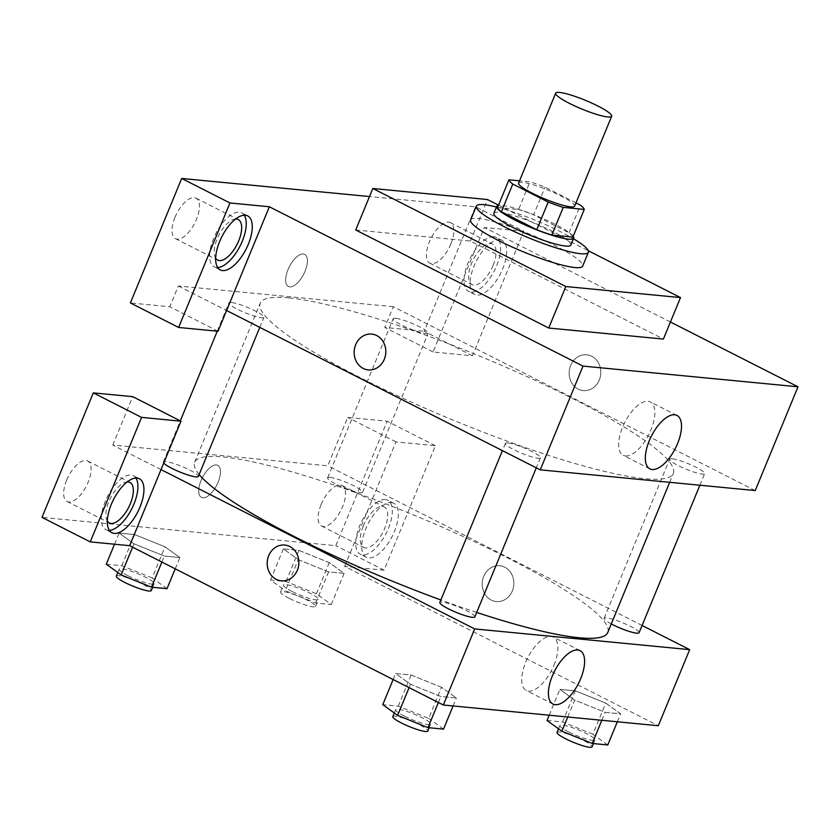 <?xml version="1.0" encoding="UTF-8"?>
<svg xmlns="http://www.w3.org/2000/svg" width="840" height="840" viewBox="0 0 840 840"><rect width="100%" height="100%" fill="white"/><g stroke="black" fill="none" stroke-linecap="round" stroke-linejoin="round"><path stroke-width="0.63" stroke-dasharray="4.2 3.15" d="M518.606 183.067A30.293 4.704 -157.6 0 1 548.404 190.271A30.293 4.704 -157.6 0 1 574.623 206.157M575.967 202.892L545.045 187.173A40.677 6.311 -157.6 0 0 529.988 181.839L519.53 180.831M497.553 207.48L518.585 209.507L529.988 181.839M518.585 209.507A40.677 6.311 -157.6 0 1 533.642 214.841L545.045 187.173M572.87 237.079A40.677 6.311 -157.6 0 0 569.037 232.827L533.642 214.841M573.195 236.271A41.654 6.458 22.4 0 0 542.115 218.179A41.654 6.458 22.4 0 0 502.036 205.433A41.654 6.458 22.4 0 0 498.393 205.443M493.857 213.328A41.654 6.458 -157.6 0 1 499.181 212.341A41.654 6.458 -157.6 0 1 543.764 227.105A41.654 6.458 -157.6 0 1 570.864 245.07M569.037 232.827L580.44 205.16M496.451 207.018A60.585 9.397 -157.6 0 1 573.468 238.76M470.642 219.944A60.585 9.397 -157.6 0 1 530.24 234.339A60.585 9.397 -157.6 0 1 582.666 266.123M498.519 205.139L588.284 250.74M355.719 229.982L470.379 241.028L663.39 339.077M670.425 322.004L484.344 227.483L433.031 351.981L472.447 355.782L523.761 231.273L475.514 206.766L369.495 196.549M523.761 231.273L484.344 227.483M499.779 239.757A30.293 13.608 -63.1 0 1 502.1 240.408A30.293 13.608 -63.1 0 1 500.514 273.588A30.293 13.608 -63.1 0 1 474.653 294.431A30.293 13.608 -63.1 0 1 475.094 263.634A30.293 13.608 -63.1 0 1 499.779 239.757M493.752 236.691A30.293 13.608 116.9 0 0 469.056 260.568A30.293 13.608 116.9 0 0 468.626 291.365A30.293 13.608 116.9 0 0 494.477 270.522A30.293 13.608 116.9 0 0 496.062 237.353A30.293 13.608 116.9 0 0 493.752 236.691M493.091 265.387A22.722 10.206 -63.1 0 1 472.059 284.613A22.722 10.206 -63.1 0 1 473.245 259.728A22.722 10.206 -63.1 0 1 492.639 244.104A22.722 10.206 -63.1 0 1 493.091 265.387M450.87 243.947A22.722 10.206 -63.1 0 1 429.828 263.161A22.722 10.206 -63.1 0 1 431.025 238.287A22.722 10.206 -63.1 0 1 450.408 222.653A22.722 10.206 -63.1 0 1 450.87 243.947M472.447 355.782L424.19 331.264L475.514 206.766M433.031 351.981L384.783 327.464L424.19 331.264M755.234 490.56L393.33 306.716L384.783 327.464M244.251 215.219A30.293 13.608 116.9 0 0 241.658 212.835A30.293 13.608 116.9 0 0 239.347 212.173A30.293 13.608 116.9 0 0 214.662 236.061A30.293 13.608 116.9 0 0 214.221 266.847A30.293 13.608 116.9 0 0 217.665 267.54M215.67 258.248A22.722 10.206 -63.1 0 1 217.192 238.812A22.722 10.206 -63.1 0 1 235.567 219.083M174.972 217.361A22.722 10.206 -63.1 0 1 196.014 198.146A22.722 10.206 -63.1 0 1 194.817 223.02A22.722 10.206 -63.1 0 1 175.434 238.655A22.722 10.206 -63.1 0 1 174.972 217.361M218.043 331.264L169.796 306.757L130.379 302.957M393.33 306.716L178.343 285.999L169.796 306.757M178.343 285.999L226.601 310.517M470.379 241.028L487.483 199.532M599.298 379.985A17.986 15.824 -84.5 0 0 586.698 354.806A17.986 15.824 -84.5 0 0 569.226 371.185A17.986 15.824 -84.5 0 0 583.254 390.611A17.986 15.824 -84.5 0 0 599.298 379.985A17.986 15.824 95.5 0 1 583.244 390.611A17.986 15.824 95.5 0 1 569.216 371.185A17.986 15.824 95.5 0 1 586.698 354.806A17.986 15.824 95.5 0 1 599.298 379.985M625.464 455.963A29.957 13.461 116.9 0 0 649.876 432.348A29.957 13.461 116.9 0 0 650.307 401.898A29.957 13.461 116.9 0 0 624.74 422.51A29.957 13.461 116.9 0 0 623.175 455.312A29.957 13.461 116.9 0 0 625.464 455.963M288.015 269.608A17.986 8.085 116.9 0 0 288.382 286.461A17.986 8.085 116.9 0 0 303.733 274.082A17.986 8.085 116.9 0 0 304.668 254.394A17.986 8.085 116.9 0 0 288.015 269.608A17.986 8.085 -63.1 0 1 304.679 254.394A17.986 8.085 -63.1 0 1 303.733 274.092A17.986 8.085 -63.1 0 1 288.382 286.461A17.986 8.085 -63.1 0 1 288.026 269.608M368.256 369.894L368.267 369.894A17.986 15.824 -84.5 0 0 385.739 353.504A17.986 15.824 -84.5 0 0 371.711 334.089L371.711 334.089M507.832 442.932A18.932 2.94 22.4 0 0 505.407 443.384A18.932 2.94 22.4 0 0 521.798 453.317A18.932 2.94 22.4 0 0 540.414 457.81A18.932 2.94 22.4 0 0 528.097 449.642A18.932 2.94 22.4 0 0 507.832 442.932M231.336 302.484A18.932 2.94 22.4 0 0 228.911 302.925A18.932 2.94 22.4 0 0 245.301 312.858A18.932 2.94 22.4 0 0 263.918 317.352A18.932 2.94 22.4 0 0 251.601 309.194A18.932 2.94 22.4 0 0 231.336 302.484M672.084 458.766A18.932 2.94 22.4 0 0 669.659 459.207A18.932 2.94 22.4 0 0 686.049 469.14A18.932 2.94 22.4 0 0 704.666 473.634A18.932 2.94 22.4 0 0 692.349 465.465A18.932 2.94 22.4 0 0 672.084 458.766M395.588 318.308A18.932 2.94 22.4 0 0 393.162 318.748A18.932 2.94 22.4 0 0 409.553 328.681A18.932 2.94 22.4 0 0 428.169 333.186A18.932 2.94 22.4 0 0 415.853 325.017A18.932 2.94 22.4 0 0 395.588 318.308M288.855 297.895A223.398 34.66 22.4 0 0 260.243 303.145A223.398 34.66 22.4 0 0 453.579 420.326A223.398 34.66 22.4 0 0 673.333 473.413A223.398 34.66 22.4 0 0 527.94 377.044A223.398 34.66 22.4 0 0 288.855 297.895M199.154 474.506A223.398 34.66 -157.6 0 1 194.68 462.231A223.398 34.66 -157.6 0 1 223.283 456.981A223.398 34.66 -157.6 0 1 462.368 536.13A223.398 34.66 -157.6 0 1 607.761 632.499M476.69 612.433A223.398 34.66 -157.6 0 1 440.874 599.97M474.842 616.896A18.932 2.94 22.4 0 0 466.305 610.544A18.932 2.94 22.4 0 0 442.26 602.018A18.932 2.94 22.4 0 0 439.834 602.469M330.015 477.393A18.932 2.94 -157.6 0 1 350.28 484.103A18.932 2.94 -157.6 0 1 362.607 492.261A18.932 2.94 -157.6 0 1 336.137 484.187A18.932 2.94 -157.6 0 1 327.6 477.834A18.932 2.94 -157.6 0 1 330.015 477.393M163.727 463.05A18.932 2.94 -157.6 0 1 163.349 462.011A18.932 2.94 -157.6 0 1 165.764 461.57A18.932 2.94 -157.6 0 1 186.029 468.269A18.932 2.94 -157.6 0 1 198.356 476.438M611.289 623.942A18.932 2.94 -157.6 0 1 604.086 618.293A18.932 2.94 -157.6 0 1 606.512 617.841A18.932 2.94 -157.6 0 1 626.776 624.55A18.932 2.94 -157.6 0 1 639.093 632.72M161.028 469.602L112.77 445.084L327.757 465.801L347.718 417.386L387.135 421.187L335.822 545.685L42 517.377M642.086 625.475L327.757 465.801M201.065 480.564A17.986 8.085 116.9 0 0 201.432 497.417A17.986 8.085 116.9 0 0 216.783 485.037A17.986 8.085 116.9 0 0 217.728 465.339A17.986 8.085 116.9 0 0 201.065 480.564A17.986 8.085 -63.1 0 1 217.728 465.35A17.986 8.085 -63.1 0 1 216.793 485.037A17.986 8.085 -63.1 0 1 201.442 497.417A17.986 8.085 -63.1 0 1 201.075 480.564M321.038 504.704A22.722 10.206 116.9 0 0 321.5 525.998A22.722 10.206 116.9 0 0 340.893 510.363A22.722 10.206 116.9 0 0 342.08 485.489A22.722 10.206 116.9 0 0 321.038 504.704M66.633 480.197A22.722 10.206 116.9 0 0 67.095 501.491A22.722 10.206 116.9 0 0 86.489 485.856A22.722 10.206 116.9 0 0 87.675 460.971A22.722 10.206 116.9 0 0 66.633 480.197M112.77 445.084L132.731 396.669M363.258 526.155A22.722 10.206 -63.1 0 1 384.3 506.94A22.722 10.206 -63.1 0 1 384.762 528.224A22.722 10.206 -63.1 0 1 363.72 547.449A22.722 10.206 -63.1 0 1 363.258 526.155M385.413 499.527A30.293 13.608 116.9 0 0 360.728 523.404A30.293 13.608 116.9 0 0 360.297 554.2A30.293 13.608 116.9 0 0 386.148 533.358A30.293 13.608 116.9 0 0 387.733 500.189A30.293 13.608 116.9 0 0 385.413 499.527M391.451 502.582A30.293 13.608 -63.1 0 1 393.76 503.244A30.293 13.608 -63.1 0 1 392.175 536.413A30.293 13.608 -63.1 0 1 366.324 557.256A30.293 13.608 -63.1 0 1 366.755 526.47A30.293 13.608 -63.1 0 1 391.451 502.582M107.342 521.083A22.722 10.206 -63.1 0 1 108.864 501.648A22.722 10.206 -63.1 0 1 127.229 481.919M135.912 478.055A30.293 13.608 116.9 0 0 133.329 475.671A30.293 13.608 116.9 0 0 131.008 475.01A30.293 13.608 116.9 0 0 106.323 498.897A30.293 13.608 116.9 0 0 105.892 529.683A30.293 13.608 116.9 0 0 109.337 530.365M344.652 566.401L395.976 441.893L435.382 445.694L384.069 570.192L344.652 566.401L658.308 725.728M435.382 445.694L387.135 421.187M384.069 570.192L335.822 545.685M395.976 441.893L347.718 417.386M298.221 559.639L328.598 571.872L344.117 573.374L329.291 562.643L298.872 550.4L283.364 548.898L298.19 559.629L328.598 571.872L344.117 573.374L329.259 562.632L298.882 550.389L283.364 548.898L298.221 559.639L285.39 590.762L315.767 603.005L331.286 604.496L316.428 593.754L286.052 581.522L270.532 580.02L285.39 590.762M607.782 744.954L592.925 734.212L605.745 703.08L575.369 690.858L559.86 689.356L574.686 700.087M567.746 717.003L574.718 700.098L605.094 712.331L620.613 713.832L605.745 703.08L575.369 690.848L559.86 689.356L574.718 700.098L605.094 712.331L620.613 713.832L605.787 703.091M441.504 687.256L411.117 675.024L395.608 673.523L410.435 684.264L440.843 696.497L456.362 697.998L441.536 687.267L411.117 675.024L395.608 673.523L410.466 684.275L440.843 696.507L456.362 697.998L441.504 687.256L428.673 718.389L398.296 706.146L382.778 704.655M167.034 588.672L152.177 577.93L165.008 546.808L134.631 534.576L119.112 533.075L133.97 543.816L164.346 556.049L179.865 557.55L165.039 546.819M132.594 547.166L133.97 543.816L164.346 556.049L179.865 557.55L165.008 546.808L134.631 534.566L119.112 533.075L133.938 543.805M553.98 665.144A29.957 13.461 116.9 0 0 553.371 637.067A29.957 13.461 116.9 0 0 527.814 657.678A29.957 13.461 116.9 0 0 526.239 690.48A29.957 13.461 116.9 0 0 553.98 665.144M281.316 580.85L281.316 580.85A17.986 15.824 -84.5 0 0 298.788 564.459A17.986 15.824 -84.5 0 0 284.76 545.045L284.76 545.045M512.347 590.929A17.986 15.824 -84.5 0 0 499.748 565.75A17.986 15.824 -84.5 0 0 482.276 582.141A17.986 15.824 -84.5 0 0 496.304 601.555A17.986 15.824 -84.5 0 0 512.347 590.929A17.986 15.824 95.5 0 1 496.293 601.555A17.986 15.824 95.5 0 1 482.276 582.141A17.986 15.824 95.5 0 1 499.748 565.75A17.986 15.824 95.5 0 1 512.347 590.929M443.531 729.13L428.673 718.389M404.197 716.026A18.932 2.94 -157.6 0 1 395.651 709.674A18.932 2.94 -157.6 0 1 414.278 714.178A18.932 2.94 -157.6 0 1 430.657 724.101A18.932 2.94 -157.6 0 1 404.197 716.026M398.296 706.146L411.117 675.024M393.141 679.518L395.608 673.523M409.091 687.624L410.466 684.275M438.375 702.502L440.843 696.507M453.086 705.957L456.362 697.998M392.805 716.594A18.932 2.94 -157.6 0 1 411.421 721.087A18.932 2.94 -157.6 0 1 427.812 731.021M592.925 734.212L562.548 721.97L547.029 720.478M568.449 731.85A18.932 2.94 -157.6 0 1 559.902 725.498A18.932 2.94 -157.6 0 1 578.529 730.002A18.932 2.94 -157.6 0 1 594.909 739.925A18.932 2.94 -157.6 0 1 568.449 731.85M562.548 721.97L575.369 690.848M549.202 715.218L559.86 689.356M601.818 720.29L605.094 712.331M617.337 721.78L620.613 713.832M557.046 732.417A18.932 2.94 -157.6 0 1 575.673 736.922A18.932 2.94 -157.6 0 1 592.063 746.844M152.177 577.93L121.8 565.688L106.281 564.197M127.701 575.568A18.932 2.94 -157.6 0 1 119.154 569.216A18.932 2.94 -157.6 0 1 137.781 573.72A18.932 2.94 -157.6 0 1 154.161 583.653A18.932 2.94 -157.6 0 1 127.701 575.568M121.8 565.688L134.631 534.566M114.513 544.226L119.112 533.075M161.879 562.044L164.346 556.049M175.214 568.827L179.865 557.55M116.308 576.135A18.932 2.94 -157.6 0 1 134.925 580.639A18.932 2.94 -157.6 0 1 151.316 590.562M291.953 591.392A18.932 2.94 -157.6 0 1 283.406 585.05A18.932 2.94 -157.6 0 1 302.032 589.544A18.932 2.94 -157.6 0 1 318.413 599.476A18.932 2.94 -157.6 0 1 291.953 591.392M316.428 593.754L329.259 562.632M286.052 581.522L298.882 550.389M270.532 580.02L283.364 548.898M315.767 603.005L328.598 571.872M331.286 604.496L344.117 573.374M289.096 598.311A18.932 2.94 -157.6 0 1 280.56 591.958A18.932 2.94 -157.6 0 1 299.177 596.463A18.932 2.94 -157.6 0 1 315.567 606.385A18.932 2.94 -157.6 0 1 289.096 598.311M502.1 240.408L496.062 237.353M474.653 294.431L468.626 291.365M429.828 263.161L472.059 284.613M450.408 222.653L492.639 244.104M247.695 215.901L241.658 212.835M220.259 269.913L214.221 266.847M175.434 238.655L217.655 260.096M196.014 198.146L238.234 219.587M676.988 415.454L650.307 401.898M649.856 468.867L623.175 455.312M669.669 482.318L673.333 473.413M194.68 462.231L260.243 303.145M505.407 443.384L502.425 450.629M540.414 457.81L536.288 467.838M362.607 492.261L428.169 333.186M327.6 477.834L393.162 318.748M259.791 327.38L263.918 317.352M163.349 462.011L180.316 420.84M217.266 331.191L228.911 302.925M699.888 485.226L704.666 473.634M604.086 618.293L669.659 459.207M321.5 525.998L363.72 547.449M342.08 485.489L384.3 506.94M393.76 503.244L387.733 500.189M366.324 557.256L360.297 554.2M67.095 501.491L109.316 522.932M87.675 460.971L129.895 482.423M139.356 478.737L133.329 475.671M111.92 532.749L105.892 529.683M580.062 650.622L553.371 637.067M552.93 704.036L526.239 690.48M429.156 727.745L430.657 724.101M394.296 712.971L395.651 709.674M593.408 743.568L594.909 739.925M558.537 728.805L559.902 725.498M152.659 587.286L154.161 583.653M117.8 572.523L119.154 569.216M315.567 606.385L318.413 599.476M280.56 591.958L283.406 585.05"/><path stroke-width="1.26" d="M569.341 103.32A30.293 4.704 -157.6 0 1 555.671 93.156A30.293 4.704 -157.6 0 1 585.47 100.349A30.293 4.704 -157.6 0 1 611.678 116.235A30.293 4.704 -157.6 0 1 569.341 103.32M611.678 116.235L574.623 206.157A30.293 4.704 -157.6 0 1 532.287 193.232A30.293 4.704 -157.6 0 1 518.606 183.067L555.671 93.156M584.273 209.412L572.87 237.079L551.838 235.053L563.241 207.386L584.273 209.412A40.677 6.311 -157.6 0 0 580.44 205.16L575.967 202.892M519.53 180.831L508.956 179.812A40.677 6.311 -157.6 0 0 512.788 184.076L548.184 202.052A40.677 6.311 -157.6 0 0 563.241 207.386M512.788 184.076L501.386 211.733A40.677 6.311 -157.6 0 1 497.553 207.48L508.956 179.812M501.386 211.733L536.781 229.719L548.184 202.052M551.838 235.053A40.677 6.311 -157.6 0 1 536.781 229.719M498.393 205.443A41.654 6.458 22.4 0 0 496.703 206.409A41.654 6.458 22.4 0 0 532.749 228.26A41.654 6.458 22.4 0 0 573.72 238.151A41.654 6.458 22.4 0 0 573.195 236.271M573.72 238.151L570.864 245.07A41.654 6.458 -157.6 0 1 512.652 227.304A41.654 6.458 -157.6 0 1 493.857 213.328L496.703 206.409M573.468 238.76A60.585 9.397 -157.6 0 1 588.368 252.284A60.585 9.397 -157.6 0 1 503.695 226.433A60.585 9.397 -157.6 0 1 476.354 206.115A60.585 9.397 -157.6 0 1 496.451 207.018M588.368 252.284L582.666 266.123A60.585 9.397 -157.6 0 1 497.994 240.272A60.585 9.397 -157.6 0 1 470.642 219.944L476.354 206.115M588.284 250.74L680.495 297.581L565.835 286.534L372.824 188.486L487.483 199.532L498.519 205.139M680.495 297.581L663.39 339.077L548.73 328.031L565.835 286.534M548.73 328.031L355.719 229.982L372.824 188.486M369.495 196.549L181.692 178.458L229.95 202.965L269.356 206.766L583.013 366.093L798 386.81L670.425 322.004M245.375 215.24A30.293 13.608 -63.1 0 1 247.695 215.901A30.293 13.608 -63.1 0 1 246.109 249.071A30.293 13.608 -63.1 0 1 220.259 269.913A30.293 13.608 -63.1 0 1 220.689 239.117A30.293 13.608 -63.1 0 1 245.375 215.24M269.356 206.766L218.043 331.264L178.626 327.464L229.95 202.965M217.665 267.54A30.293 13.608 116.9 0 0 240.072 246.005A30.293 13.608 116.9 0 0 244.251 215.219M235.567 219.083A22.722 10.206 -63.1 0 1 238.234 219.587A22.722 10.206 -63.1 0 1 238.697 240.881A22.722 10.206 -63.1 0 1 217.655 260.096A22.722 10.206 -63.1 0 1 215.67 258.248M178.626 327.464L130.379 302.957L181.692 178.458M226.601 310.517L540.246 469.844L755.234 490.56L798 386.81M652.145 469.518A29.957 13.461 -63.1 0 1 649.856 468.867A29.957 13.461 -63.1 0 1 651.42 436.065A29.957 13.461 -63.1 0 1 676.988 415.454A29.957 13.461 -63.1 0 1 676.557 445.904A29.957 13.461 -63.1 0 1 652.145 469.518M540.246 469.844L583.013 366.093M355.656 344.715A17.986 15.824 95.5 0 1 371.711 334.089A17.986 15.824 95.5 0 1 385.739 353.504A17.986 15.824 95.5 0 1 368.256 369.894A17.986 15.824 95.5 0 1 355.656 344.715M371.711 334.089A17.986 15.824 -84.5 0 0 355.667 344.715A17.986 15.824 -84.5 0 0 368.267 369.894M669.669 482.318L607.761 632.499A223.398 34.66 -157.6 0 1 476.69 612.433M440.874 599.97A223.398 34.66 -157.6 0 1 295.522 537.18A223.398 34.66 -157.6 0 1 199.154 474.506M502.425 450.629L439.834 602.469A18.932 2.94 22.4 0 0 456.225 612.392A18.932 2.94 22.4 0 0 474.842 616.896L536.288 467.838M259.791 327.38L198.356 476.438A18.932 2.94 -157.6 0 1 171.885 468.363A18.932 2.94 -157.6 0 1 163.727 463.05M699.888 485.226L639.093 632.72A18.932 2.94 -157.6 0 1 612.633 624.645A18.932 2.94 -157.6 0 1 611.289 623.942M161.028 469.602L180.989 421.187L141.572 417.386L90.258 541.884L129.665 545.685L161.028 469.602L474.684 628.929L689.672 649.646L642.086 625.475M141.572 417.386L93.314 392.879L42 517.377L90.258 541.884M93.314 392.879L132.731 396.669L180.989 421.187M127.229 481.919A22.722 10.206 -63.1 0 1 129.895 482.423A22.722 10.206 -63.1 0 1 128.709 507.308A22.722 10.206 -63.1 0 1 109.316 522.932A22.722 10.206 -63.1 0 1 107.342 521.083M109.337 530.365A30.293 13.608 116.9 0 0 131.744 508.841A30.293 13.608 116.9 0 0 135.912 478.055M137.046 478.076A30.293 13.608 -63.1 0 1 139.356 478.737A30.293 13.608 -63.1 0 1 137.771 511.906A30.293 13.608 -63.1 0 1 111.92 532.749A30.293 13.608 -63.1 0 1 112.361 501.953A30.293 13.608 -63.1 0 1 137.046 478.076M129.665 545.685L443.32 705.012L658.308 725.728L689.672 649.646M580.671 678.699A29.957 13.461 -63.1 0 1 552.93 704.036A29.957 13.461 -63.1 0 1 554.495 671.234A29.957 13.461 -63.1 0 1 580.062 650.622A29.957 13.461 -63.1 0 1 580.671 678.699M443.32 705.012L474.684 628.929M284.76 545.045A17.986 15.824 -84.5 0 0 268.716 555.671A17.986 15.824 95.5 0 1 284.76 545.045A17.986 15.824 95.5 0 1 298.788 564.459A17.986 15.824 95.5 0 1 281.316 580.85A17.986 15.824 95.5 0 1 268.716 555.671A17.986 15.824 -84.5 0 0 281.316 580.85M393.141 679.518L382.778 704.655L397.635 715.397L428.012 727.629L443.531 729.13L453.086 705.957M397.635 715.397L409.091 687.624M428.012 727.629L438.375 702.502M429.156 727.745L427.812 731.021A18.932 2.94 -157.6 0 1 401.342 722.946A18.932 2.94 -157.6 0 1 392.805 716.594L394.296 712.971M549.202 715.218L547.029 720.478L561.887 731.22L592.263 743.463L607.782 744.954L617.337 721.78M561.887 731.22L567.746 717.003M592.263 743.463L601.818 720.29M593.408 743.568L592.063 746.844A18.932 2.94 -157.6 0 1 565.593 738.77A18.932 2.94 -157.6 0 1 557.046 732.417L558.537 728.805M114.513 544.226L106.281 564.197L121.139 574.938L151.526 587.181L167.034 588.672L175.214 568.827M121.139 574.938L132.594 547.166M151.526 587.181L161.879 562.044M152.659 587.286L151.316 590.562A18.932 2.94 -157.6 0 1 124.856 582.488A18.932 2.94 -157.6 0 1 116.308 576.135L117.8 572.523M180.316 420.84L217.266 331.191"/></g></svg>
